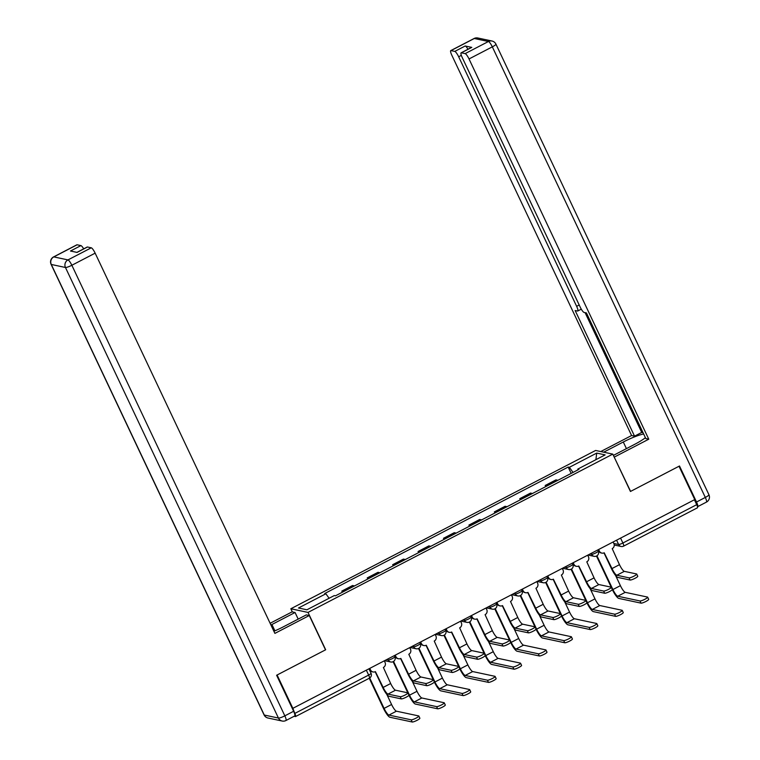 <?xml version="1.0" encoding="UTF-8"?>
<svg xmlns="http://www.w3.org/2000/svg" width="760" height="760" viewBox="0 0 760 760"><rect width="100%" height="100%" fill="white"/><g stroke="black" fill="none" stroke-linecap="round" stroke-linejoin="round"><path stroke-width="1.14" d="M292.334 611.914L290.842 608.76L308.019 612.417L612.788 454.119L630.439 491.473L679.012 466.25L694.764 499.576L292.856 708.329L277.106 675.003L325.669 649.771L308.019 612.417M612.788 454.119L595.612 450.462L290.842 608.76M294.101 716.281L295.393 716.556A3.762 0.798 -117.4 0 0 295.545 716.547A3.762 0.798 -117.4 0 0 294.813 713.422L368.647 675.07A3.762 0.636 -25.3 0 0 371.041 673.255L368.942 668.819M292.856 708.329L294.813 713.422M694.403 499.767L696.72 504.668A3.762 0.798 62.6 0 1 697.452 507.794L623.618 546.136A3.762 0.798 -117.4 0 0 622.886 543.01L696.72 504.668M557.821 480.32A8.645 1.843 -117.4 0 0 557.489 480.197L555.968 479.873L545.205 485.459L546.734 485.783A8.645 1.843 62.6 0 1 547.058 485.916M545.746 486.6L545.205 485.459M532.389 493.525A8.645 1.843 -117.4 0 0 532.067 493.401L530.537 493.078L519.783 498.664L521.312 498.987A8.645 1.843 62.6 0 1 521.635 499.12M520.325 499.804L519.783 498.664M506.967 506.739A8.645 1.843 -117.4 0 0 506.644 506.606L505.115 506.283L494.361 511.869L495.881 512.192A8.645 1.843 62.6 0 1 496.214 512.325M494.893 513.01L494.361 511.869M481.545 519.944A8.645 1.843 -117.4 0 0 481.213 519.811L479.693 519.489L468.93 525.075L470.459 525.397A8.645 1.843 62.6 0 1 470.791 525.531M469.471 526.214L468.93 525.075M456.123 533.149A8.645 1.843 -117.4 0 0 455.791 533.017L454.262 532.693L443.507 538.279L445.037 538.602A8.645 1.843 62.6 0 1 445.36 538.736M444.049 539.419L443.507 538.279M430.692 546.355A8.645 1.843 -117.4 0 0 430.369 546.221L428.839 545.899L418.085 551.484L419.615 551.808A8.645 1.843 62.6 0 1 419.938 551.94M418.627 552.625L418.085 551.484M405.27 559.559A8.645 1.843 -117.4 0 0 404.947 559.427L403.417 559.103L392.663 564.689L394.183 565.022A8.645 1.843 62.6 0 1 394.516 565.145M393.195 565.829L392.663 564.689M379.848 572.764A8.645 1.843 -117.4 0 0 379.515 572.641L377.995 572.308L367.232 577.894L368.762 578.227A8.645 1.843 62.6 0 1 369.094 578.35M367.773 579.034L367.232 577.894M354.426 585.969A8.645 1.843 -117.4 0 0 354.094 585.846L352.564 585.514L341.81 591.109L343.339 591.432A8.645 1.843 62.6 0 1 343.662 591.556M342.351 592.239L341.81 591.109M573.049 472.406L569.354 467.315L596.733 453.093L605.14 454.879L577.761 469.101L577.913 469.889M569.354 467.315L568.176 467.058L324.691 593.531L325.869 593.778L298.481 608L306.897 609.795L334.276 595.574L335.454 595.821L578.939 469.357L577.761 469.101M571.168 473.385L568.176 467.058M325.869 593.778L329.108 598.253M596.733 453.093L595.887 459.686M636.728 574.056L637.764 576.241A4.322 0.731 154.7 0 1 634.591 578.54A4.322 0.731 154.7 0 1 630.106 580.032L629.071 577.856A4.322 0.731 -25.3 0 0 633.555 576.365A4.322 0.731 -25.3 0 0 636.728 574.056A4.322 0.731 -25.3 0 0 636.576 573.961L624.331 571.349A7.049 1.501 62.6 0 1 619.486 564.67L612.208 548.635A3.762 3.619 102 0 0 613.88 543.59L613.13 541.984M603.991 552.89L611.334 568.423A9.49 2.023 -117.4 0 0 617.861 577.419L630.106 580.032M598.623 549.518L599.383 551.123A3.762 3.619 102 0 0 601.853 553.109L601.207 552.966A3.762 3.619 -78 0 1 598.728 550.981L598.149 549.765M601.853 553.109A3.762 3.619 102 0 0 604.219 552.776L611.99 568.565A7.049 1.501 62.6 0 0 616.835 575.244L629.071 577.856M647.663 597.179L648.688 599.355A4.322 0.731 154.7 0 1 645.515 601.654A4.322 0.731 154.7 0 1 641.031 603.145L640.005 600.97A4.322 0.731 -25.3 0 0 644.489 599.478A4.322 0.731 -25.3 0 0 647.663 597.179A4.322 0.731 -25.3 0 0 647.501 597.075L625.242 592.334A7.049 1.501 62.6 0 1 620.397 585.656L615.572 575.443M640.005 600.97L617.747 596.23A7.049 1.501 62.6 0 1 612.902 589.551L596.952 555.797M596.486 556.054L611.202 587.186M612.332 589.579A9.49 2.023 -117.4 0 0 618.783 598.405L641.031 603.145M611.306 587.261L612.341 589.447A4.322 0.731 154.7 0 1 609.168 591.745A4.322 0.731 154.7 0 1 604.675 593.237L603.649 591.061A4.322 0.731 -25.3 0 0 608.133 589.57A4.322 0.731 -25.3 0 0 611.306 587.261A4.322 0.731 -25.3 0 0 611.144 587.167L598.908 584.554A7.049 1.501 62.6 0 1 594.063 577.875L586.786 561.839A3.762 3.619 102 0 0 588.458 556.795L587.698 555.189M578.569 566.096L585.913 581.628A9.49 2.023 -117.4 0 0 592.439 590.634L604.675 593.237M573.192 562.723L573.952 564.328A3.762 3.619 102 0 0 576.431 566.314L575.776 566.172A3.762 3.619 -78 0 1 573.306 564.186L572.726 562.97M576.431 566.314A3.762 3.619 102 0 0 578.797 565.981L586.568 581.77A7.049 1.501 62.6 0 0 591.413 588.449L603.649 591.061M585.884 600.476L586.91 602.651A4.322 0.731 154.7 0 1 583.737 604.95A4.322 0.731 154.7 0 1 579.253 606.442L578.227 604.267A4.322 0.731 -25.3 0 0 582.711 602.775A4.322 0.731 -25.3 0 0 585.884 600.476A4.322 0.731 -25.3 0 0 585.722 600.371L573.486 597.769A7.049 1.501 62.6 0 1 568.632 591.081L561.355 575.044A3.762 3.619 102 0 0 563.036 570L562.276 568.394M553.147 579.3L560.49 594.842A9.49 2.023 -117.4 0 0 567.017 603.839L579.253 606.442M547.77 575.928L548.53 577.533A3.762 3.619 102 0 0 551.01 579.519L550.354 579.376A3.762 3.619 -78 0 1 547.884 577.391L547.304 576.175M551.01 579.519A3.762 3.619 102 0 0 553.375 579.186L561.136 594.975A7.049 1.501 62.6 0 0 565.981 601.654L578.227 604.267M603.697 452.181L623.295 441.997A21.147 3.572 -25.3 0 1 643.635 433.96M613.386 455.401L634.562 444.401A21.147 3.572 -25.3 0 0 645.401 437.703M697.49 506.72A5.643 1.206 -117.4 0 0 697.614 506.692A5.643 1.206 -117.4 0 0 696.521 502.008L679.497 465.994L630.6 491.387L614.146 457.007M614.375 457.055L648.764 439.195L645.81 438.558L586.425 312.93L584.069 312.436A5.643 1.206 -117.4 0 1 580.193 307.087L462.222 57.513A5.643 1.206 -117.4 0 1 461.12 52.82L471.551 47.405A5.643 1.206 62.6 0 1 471.779 47.386L465.215 45.989A5.643 1.206 62.6 0 1 467.998 49.258M585.096 312.654L641.716 432.43L643.045 432.715M641.716 432.43L634.543 436.164L631.588 435.527L451.858 55.299A5.643 1.206 -117.4 0 1 450.756 50.616A5.643 1.206 -117.4 0 1 450.984 50.597L454.784 51.404L465.215 45.989M600.742 451.554L631.588 435.527M648.764 439.195L469.024 58.957A5.643 1.206 -117.4 0 0 465.148 53.618L461.349 52.801A5.643 1.206 -117.4 0 0 461.12 52.82M461.339 55.366L458.66 56.753L576.64 306.327A5.643 1.206 -117.4 0 1 577.733 311.011A5.643 1.206 -117.4 0 1 577.514 311.04L575.158 310.536L634.543 436.164M458.66 56.753A5.643 1.206 -117.4 0 0 454.784 51.404M273.885 631.256A21.147 3.572 -25.3 0 0 283.185 626.914L306.327 614.887L309.282 615.524L274.892 633.384L95.152 253.156L71.848 265.259L284.838 715.844L293.635 711.265L276.611 675.25L325.508 649.857L309.282 615.524M274.901 630.828L271.918 624.511A21.147 3.572 -25.3 0 0 270.94 625.024M271.918 624.511L295.06 612.494L292.106 611.866L270.113 623.285M298.195 619.115L295.06 612.494M77.111 244.786L53.808 256.899A5.643 1.206 -117.4 0 0 53.58 256.918L76.883 244.805A5.643 1.206 62.6 0 1 77.111 244.786L80.912 245.603A5.643 1.206 62.6 0 1 83.695 248.862M76.912 252.387L87.248 247.019A5.643 1.206 62.6 0 1 87.476 247L91.276 247.808A5.643 1.206 62.6 0 1 95.152 253.156M80.912 245.603L70.49 251.019L77.045 252.415L87.476 247M293.635 711.265A5.643 1.206 62.6 0 1 294.738 715.948L285.931 720.528A5.643 1.206 -117.4 0 0 284.838 715.844A5.643 0.95 154.7 0 1 278.445 718.058L65.455 267.482L51.291 264.461L264.28 715.036L278.445 718.058A5.643 5.425 -78 0 0 282.159 721.031A5.643 5.643 0 0 0 285.931 720.528M622.231 610.385L623.267 612.56A4.322 0.731 154.7 0 1 620.093 614.859A4.322 0.731 154.7 0 1 615.609 616.35L614.574 614.175A4.322 0.731 -25.3 0 0 619.058 612.683A4.322 0.731 -25.3 0 0 622.231 610.385A4.322 0.731 -25.3 0 0 622.069 610.28L599.82 605.539A7.049 1.501 62.6 0 1 594.975 598.861L590.149 588.649M614.574 614.175L592.325 609.434A7.049 1.501 62.6 0 1 587.48 602.756L571.529 569.003M571.064 569.259L585.779 600.39M586.91 602.784A9.49 2.023 -117.4 0 0 593.351 611.61L615.609 616.35M596.809 623.589L597.835 625.765A4.322 0.731 154.7 0 1 594.662 628.064A4.322 0.731 154.7 0 1 590.178 629.556L589.152 627.38A4.322 0.731 -25.3 0 0 593.636 625.889A4.322 0.731 -25.3 0 0 596.809 623.589A4.322 0.731 -25.3 0 0 596.647 623.485L574.399 618.744A7.049 1.501 62.6 0 1 569.553 612.066L564.727 601.853M589.152 627.38L566.903 622.639A7.049 1.501 62.6 0 1 562.058 615.961L546.098 582.207M545.642 582.464L560.348 613.595M561.488 615.989A9.49 2.023 -117.4 0 0 567.929 624.815L590.178 629.556M560.462 613.681L561.488 615.856A4.322 0.731 154.7 0 1 558.315 618.156A4.322 0.731 154.7 0 1 553.831 619.647L552.805 617.471A4.322 0.731 -25.3 0 0 557.289 615.98A4.322 0.731 -25.3 0 0 560.462 613.681A4.322 0.731 -25.3 0 0 560.3 613.577L548.055 610.973A7.049 1.501 62.6 0 1 543.21 604.285L535.933 588.25A3.762 3.619 102 0 0 537.614 583.205L536.855 581.6M527.716 592.505L535.068 608.047A9.49 2.023 -117.4 0 0 541.595 617.044L553.831 619.647M522.348 589.133L523.108 590.739A3.762 3.619 102 0 0 525.578 592.724L524.932 592.582A3.762 3.619 -78 0 1 522.452 590.606L521.873 589.38M525.578 592.724A3.762 3.619 102 0 0 527.953 592.401L535.714 608.181A7.049 1.501 62.6 0 0 540.559 614.869L552.805 617.471M535.031 626.886L536.066 629.061A4.322 0.731 154.7 0 1 532.893 631.361A4.322 0.731 154.7 0 1 528.409 632.852L527.373 630.676A4.322 0.731 -25.3 0 0 531.857 629.185A4.322 0.731 -25.3 0 0 535.031 626.886A4.322 0.731 -25.3 0 0 534.869 626.781L522.633 624.178A7.049 1.501 62.6 0 1 517.788 617.49L510.511 601.454A3.762 3.619 102 0 0 512.183 596.41L511.433 594.804M502.293 605.711L509.637 621.253A9.49 2.023 -117.4 0 0 516.163 630.249L528.409 632.852M496.926 602.338L497.676 603.943A3.762 3.619 102 0 0 500.156 605.929L499.51 605.786A3.762 3.619 -78 0 1 497.031 603.811L496.451 602.585M500.156 605.929A3.762 3.619 102 0 0 502.522 605.606L510.292 621.385A7.049 1.501 62.6 0 0 515.137 628.073L527.373 630.676M509.608 640.091L510.634 642.267A4.322 0.731 154.7 0 1 507.461 644.575A4.322 0.731 154.7 0 1 502.978 646.057L501.951 643.881A4.322 0.731 -25.3 0 0 506.435 642.39A4.322 0.731 -25.3 0 0 509.608 640.091A4.322 0.731 -25.3 0 0 509.447 639.986L497.211 637.383A7.049 1.501 62.6 0 1 492.366 630.695L485.089 614.659A3.762 3.619 102 0 0 486.761 609.615L486.001 608.01M476.872 618.915L484.215 634.457A9.49 2.023 -117.4 0 0 490.742 643.454L502.978 646.057M471.494 615.543L472.255 617.149A3.762 3.619 102 0 0 474.734 619.134L474.078 619.001A3.762 3.619 -78 0 1 471.608 617.015L471.029 615.79M474.734 619.134A3.762 3.619 102 0 0 477.099 618.811L484.87 634.591A7.049 1.501 62.6 0 0 489.715 641.278L501.951 643.881M571.387 636.794L572.413 638.97A4.322 0.731 154.7 0 1 569.24 641.278A4.322 0.731 154.7 0 1 564.756 642.76L563.73 640.585A4.322 0.731 -25.3 0 0 568.214 639.093A4.322 0.731 -25.3 0 0 571.387 636.794A4.322 0.731 -25.3 0 0 571.225 636.69L548.976 631.95A7.049 1.501 62.6 0 1 544.131 625.271L539.296 615.058M563.73 640.585L541.481 635.844A7.049 1.501 62.6 0 1 536.626 629.166L520.676 595.413M520.211 595.669L534.926 626.8M536.056 629.194A9.49 2.023 -117.4 0 0 542.507 638.02L564.756 642.76M545.965 650L546.991 652.175A4.322 0.731 154.7 0 1 543.818 654.483A4.322 0.731 154.7 0 1 539.334 655.975L538.298 653.79A4.322 0.731 -25.3 0 0 542.792 652.298A4.322 0.731 -25.3 0 0 545.965 650A4.322 0.731 -25.3 0 0 545.803 649.895L523.545 645.154A7.049 1.501 62.6 0 1 518.7 638.476L513.874 628.264M538.298 653.79L516.049 649.049A7.049 1.501 62.6 0 1 511.204 642.371L495.254 608.617M494.788 608.874L509.504 640.005M510.634 642.399A9.49 2.023 -117.4 0 0 517.085 651.225L539.334 655.975M520.533 663.204L521.569 665.38A4.322 0.731 154.7 0 1 518.396 667.688A4.322 0.731 154.7 0 1 513.912 669.18L512.876 666.995A4.322 0.731 -25.3 0 0 517.361 665.503A4.322 0.731 -25.3 0 0 520.533 663.204A4.322 0.731 -25.3 0 0 520.372 663.109L498.123 658.359A7.049 1.501 62.6 0 1 493.278 651.681L488.452 641.468M512.876 666.995L490.627 662.255A7.049 1.501 62.6 0 1 485.783 655.576L469.822 621.822M469.366 622.088L484.082 653.211M485.212 655.605A9.49 2.023 -117.4 0 0 491.653 664.43L513.912 669.18M484.186 653.296L485.212 655.471A4.322 0.731 154.7 0 1 482.039 657.78A4.322 0.731 154.7 0 1 477.555 659.271L476.529 657.086A4.322 0.731 -25.3 0 0 481.013 655.595A4.322 0.731 -25.3 0 0 484.186 653.296A4.322 0.731 -25.3 0 0 484.025 653.192L471.789 650.588A7.049 1.501 62.6 0 1 466.934 643.91L459.658 627.864A3.762 3.619 102 0 0 461.339 622.82L460.579 621.214M451.449 632.12L458.793 647.663A9.49 2.023 -117.4 0 0 465.32 656.659L477.555 659.271M446.072 628.757L446.832 630.353A3.762 3.619 102 0 0 449.312 632.339L448.656 632.206A3.762 3.619 -78 0 1 446.177 630.22L445.607 628.995M449.312 632.339A3.762 3.619 102 0 0 451.677 632.016L459.439 647.795A7.049 1.501 62.6 0 0 464.284 654.483L476.529 657.086M495.111 676.409L496.137 678.585A4.322 0.731 154.7 0 1 492.964 680.894A4.322 0.731 154.7 0 1 488.481 682.385L487.454 680.209A4.322 0.731 -25.3 0 0 491.939 678.718A4.322 0.731 -25.3 0 0 495.111 676.409A4.322 0.731 -25.3 0 0 494.95 676.314L472.701 671.564A7.049 1.501 62.6 0 1 467.856 664.886L463.03 654.673M487.454 680.209L465.205 675.459A7.049 1.501 62.6 0 1 460.36 668.781L444.401 635.028M443.945 635.293L458.651 666.415M459.791 668.819A9.49 2.023 -117.4 0 0 466.231 677.644L488.481 682.385M458.764 666.501L459.791 668.676A4.322 0.731 154.7 0 1 456.617 670.985A4.322 0.731 154.7 0 1 452.133 672.476L451.108 670.292A4.322 0.731 -25.3 0 0 455.591 668.8A4.322 0.731 -25.3 0 0 458.764 666.501A4.322 0.731 -25.3 0 0 458.603 666.406L446.358 663.793A7.049 1.501 62.6 0 1 441.512 657.115L434.235 641.069A3.762 3.619 102 0 0 435.917 636.025L435.157 634.429M426.018 645.325L433.371 660.867A9.49 2.023 -117.4 0 0 439.888 669.864L452.133 672.476M420.651 641.962L421.41 643.558A3.762 3.619 102 0 0 423.88 645.544L423.234 645.411A3.762 3.619 -78 0 1 420.755 643.425L420.175 642.2M423.88 645.544A3.762 3.619 102 0 0 426.246 645.221L434.017 661.01A7.049 1.501 62.6 0 0 438.862 667.688L451.108 670.292M469.69 689.614L470.715 691.79A4.322 0.731 154.7 0 1 467.542 694.098A4.322 0.731 154.7 0 1 463.058 695.59L462.033 693.414A4.322 0.731 -25.3 0 0 466.516 691.923A4.322 0.731 -25.3 0 0 469.69 689.614A4.322 0.731 -25.3 0 0 469.528 689.519L447.279 684.779A7.049 1.501 62.6 0 1 442.424 678.091L437.599 667.878M462.033 693.414L439.774 688.664A7.049 1.501 62.6 0 1 434.929 681.986L418.978 648.232M418.513 648.498L433.228 679.62M434.359 682.024A9.49 2.023 -117.4 0 0 440.809 690.85L463.058 695.59M433.333 679.706L434.368 681.881A4.322 0.731 154.7 0 1 431.195 684.19A4.322 0.731 154.7 0 1 426.712 685.681L425.676 683.506A4.322 0.731 -25.3 0 0 430.16 682.014A4.322 0.731 -25.3 0 0 433.333 679.706A4.322 0.731 -25.3 0 0 433.171 679.611L420.935 676.998A7.049 1.501 62.6 0 1 416.09 670.32L408.813 654.274A3.762 3.619 102 0 0 410.485 649.23L409.726 647.634M400.596 658.531L407.94 674.072A9.49 2.023 -117.4 0 0 414.466 683.069L426.712 685.681M395.228 655.167L395.979 656.773A3.762 3.619 102 0 0 398.459 658.749L397.812 658.616A3.762 3.619 -78 0 1 395.333 656.63L394.753 655.405M398.459 658.749A3.762 3.619 102 0 0 400.824 658.426L408.595 674.215A7.049 1.501 62.6 0 0 413.44 680.894L425.676 683.506M444.258 702.819L445.293 704.995A4.322 0.731 154.7 0 1 442.12 707.303A4.322 0.731 154.7 0 1 437.637 708.795L436.601 706.619A4.322 0.731 -25.3 0 0 441.085 705.128A4.322 0.731 -25.3 0 0 444.258 702.819A4.322 0.731 -25.3 0 0 444.106 702.725L421.847 697.984A7.049 1.501 62.6 0 1 417.002 691.296L412.176 681.083M436.601 706.619L414.352 701.879A7.049 1.501 62.6 0 1 409.507 695.191L393.556 661.438M393.091 661.703L407.806 692.825M408.937 695.229A9.49 2.023 -117.4 0 0 415.387 704.054L437.637 708.795M407.911 692.911L408.937 695.086A4.322 0.731 154.7 0 1 405.764 697.395A4.322 0.731 154.7 0 1 401.28 698.886L400.254 696.711A4.322 0.731 -25.3 0 0 404.738 695.219A4.322 0.731 -25.3 0 0 407.911 692.911A4.322 0.731 -25.3 0 0 407.749 692.816L395.513 690.203A7.049 1.501 62.6 0 1 390.668 683.525L383.391 667.48A3.762 3.619 102 0 0 385.063 662.444L384.303 660.839M375.174 671.745L382.517 687.278A9.49 2.023 -117.4 0 0 389.044 696.274L401.28 698.886M369.797 668.372L370.557 669.978A3.762 3.619 102 0 0 373.036 671.954L372.381 671.821A3.762 3.619 -78 0 1 369.911 669.836L369.331 668.619M373.036 671.954A3.762 3.619 102 0 0 375.402 671.631L383.163 687.42A7.049 1.501 62.6 0 0 388.018 694.098L400.254 696.711M418.836 716.024L419.872 718.209A4.322 0.731 154.7 0 1 416.698 720.508A4.322 0.731 154.7 0 1 412.205 722L411.179 719.825A4.322 0.731 -25.3 0 0 415.663 718.333A4.322 0.731 -25.3 0 0 418.836 716.024A4.322 0.731 -25.3 0 0 418.674 715.929L396.425 711.189A7.049 1.501 62.6 0 1 391.58 704.501L386.755 694.288M411.179 719.825L388.93 715.084A7.049 1.501 62.6 0 1 384.085 708.396L369.712 677.996M369.255 678.262L383.43 708.263A9.49 2.023 -117.4 0 0 389.956 717.26L412.205 722M386.593 659.651L388.227 659.994A3.762 0.636 -25.3 0 0 392.483 658.521A3.762 0.636 -25.3 0 0 394.887 656.697L394.373 655.614M412.015 646.447L413.649 646.788A3.762 0.636 -25.3 0 0 417.905 645.306A3.762 0.636 -25.3 0 0 420.308 643.492L419.795 642.399M437.447 633.241L439.071 633.583A3.762 0.636 -25.3 0 0 443.337 632.101A3.762 0.636 -25.3 0 0 445.73 630.287L445.217 629.194M462.868 620.027L464.493 620.378A3.762 0.636 -25.3 0 0 468.758 618.896A3.762 0.636 -25.3 0 0 471.152 617.082L470.639 615.989M488.291 606.822L489.925 607.173A3.762 0.636 -25.3 0 0 494.181 605.692A3.762 0.636 -25.3 0 0 496.584 603.877L496.071 602.784M513.712 593.617L515.346 593.968A3.762 0.636 -25.3 0 0 519.612 592.486A3.762 0.636 -25.3 0 0 522.006 590.663L521.493 589.579M539.144 580.412L540.769 580.764A3.762 0.636 -25.3 0 0 545.034 579.281A3.762 0.636 -25.3 0 0 547.428 577.457L546.915 576.375M564.566 567.207L566.2 567.558A3.762 0.636 -25.3 0 0 570.456 566.077A3.762 0.636 -25.3 0 0 572.85 564.253L572.337 563.169M589.988 554.002L591.622 554.353A3.762 0.636 -25.3 0 0 595.878 552.871A3.762 0.636 -25.3 0 0 598.281 551.047L597.769 549.964M613.833 543.466L618.63 544.492A3.762 0.636 -25.3 0 0 622.886 543.01L620.578 538.118M616.588 540.189L618.63 544.492A3.762 3.619 -78 0 0 621.1 546.478A3.762 3.762 0 0 0 623.618 546.136A3.762 0.798 -117.4 0 1 623.475 546.155A3.762 3.619 -78 0 1 621.1 546.478L614.241 545.015M387.771 659.034L388.227 659.994A3.762 3.619 102 0 0 390.697 661.979A3.762 3.762 0 0 0 394.887 656.697M413.193 645.829L413.649 646.788A3.762 3.619 102 0 0 416.128 648.774A3.762 3.762 0 0 0 420.308 643.492M438.615 632.624L439.071 633.583A3.762 3.619 102 0 0 441.55 635.569A3.762 3.762 0 0 0 445.73 630.287M464.046 619.419L464.493 620.378A3.762 3.619 102 0 0 466.972 622.364A3.762 3.762 0 0 0 471.152 617.082M489.469 606.214L489.925 607.173A3.762 3.619 102 0 0 492.394 609.159A3.762 3.762 0 0 0 496.584 603.877M514.89 593.009L515.346 593.968A3.762 3.619 102 0 0 517.826 595.954A3.762 3.762 0 0 0 522.006 590.663M540.322 579.804L540.769 580.764A3.762 3.619 102 0 0 543.248 582.749A3.762 3.762 0 0 0 547.428 577.457M565.744 566.599L566.2 567.558A3.762 3.619 102 0 0 568.67 569.544A3.762 3.762 0 0 0 572.85 564.253M591.166 553.394L591.622 554.353A3.762 3.619 102 0 0 594.092 556.329A3.762 3.762 0 0 0 598.281 551.047M368.762 578.227L379.515 572.641M394.183 565.022L404.947 559.427M419.615 551.808L430.369 546.221M445.037 538.602L455.791 533.017M470.459 525.397L481.213 519.811M495.881 512.192L506.644 506.606M521.312 498.987L532.067 493.401M546.734 485.783L557.489 480.197M343.339 591.432L354.094 585.846M366.329 670.178L368.647 675.07A3.762 0.798 -117.4 0 1 369.379 678.195A3.762 3.762 0 0 0 371.041 673.255M369.227 678.205A3.762 0.798 -117.4 0 0 369.379 678.195L295.545 716.547M619.486 564.67L611.99 568.565M599.383 551.123L598.728 550.981M624.331 571.349L616.835 575.244M612.902 589.551L620.397 585.656M617.747 596.23L625.242 592.334M594.063 577.875L586.568 581.77M573.952 564.328L573.306 564.186M598.908 584.554L591.413 588.449M568.632 591.081L561.136 594.975M548.53 577.533L547.884 577.391M573.486 597.769L565.981 601.654M471.779 47.386L461.349 52.801M465.148 53.618L488.452 41.505L474.287 38.494L450.984 50.597M696.521 502.008L705.318 497.439L492.328 46.854L469.024 58.957M576.64 306.327L579.206 304.998M626.43 448.628L623.295 441.997M488.452 41.505A5.643 1.206 62.6 0 1 492.328 46.854A5.643 0.95 154.7 0 0 495.928 44.127A5.643 5.643 0 0 0 492.005 41.021A5.643 5.425 102 0 0 488.452 41.505M474.287 38.494A5.643 5.425 -78 0 1 477.84 38A5.643 5.643 0 0 0 474.069 38.513A5.643 1.206 62.6 0 1 474.287 38.494M495.928 44.127L708.918 494.703A5.643 0.95 154.7 0 1 705.318 497.439A5.643 1.206 62.6 0 1 706.42 502.122L697.614 506.692M53.58 256.918A5.643 5.643 0 0 0 51.081 264.328A5.643 0.95 154.7 0 0 51.291 264.461A5.643 5.425 -78 0 1 53.808 256.899L67.972 259.91L91.276 247.808M67.972 259.91A5.643 5.425 102 0 0 65.455 267.482A5.643 0.95 154.7 0 0 71.848 265.259A5.643 1.206 -117.4 0 0 67.972 259.91M267.995 718.019A5.643 5.425 102 0 1 264.28 715.036A5.643 0.95 154.7 0 1 264.072 714.913A5.643 5.643 0 0 0 267.995 718.019L282.159 721.031M587.48 602.756L594.975 598.861M592.325 609.434L599.82 605.539M562.058 615.961L569.553 612.066M566.903 622.639L574.399 618.744M543.21 604.285L535.714 608.181M523.108 590.739L522.452 590.606M548.055 610.973L540.559 614.869M517.788 617.49L510.292 621.385M497.676 603.943L497.031 603.811M522.633 624.178L515.137 628.073M492.366 630.695L484.87 634.591M472.255 617.149L471.608 617.015M497.211 637.383L489.715 641.278M536.626 629.166L544.131 625.271M541.481 635.844L548.976 631.95M511.204 642.371L518.7 638.476M516.049 649.049L523.545 645.154M485.783 655.576L493.278 651.681M490.627 662.255L498.123 658.359M466.934 643.91L459.439 647.795M446.832 630.353L446.177 630.22M471.789 650.588L464.284 654.483M460.36 668.781L467.856 664.886M465.205 675.459L472.701 671.564M441.512 657.115L434.017 661.01M421.41 643.558L420.755 643.425M446.358 663.793L438.862 667.688M434.929 681.986L442.424 678.091M439.774 688.664L447.279 684.779M416.09 670.32L408.595 674.215M395.979 656.773L395.333 656.63M420.935 676.998L413.44 680.894M409.507 695.191L417.002 691.296M414.352 701.879L421.847 697.984M390.668 683.525L383.163 687.42M370.557 669.978L369.911 669.836M395.513 690.203L388.018 694.098M384.085 708.396L391.58 704.501M388.93 715.084L396.425 711.189M588.003 555.038L594.092 556.329M562.581 568.242L568.67 569.544M537.149 581.447L543.248 582.749M511.727 594.653L517.826 595.954M486.305 607.857L492.394 609.159M460.883 621.062L466.972 622.364M435.452 634.267L441.55 635.569M410.029 647.472L416.128 648.774M384.608 660.678L390.697 661.979M492.005 41.021L477.84 38M474.069 38.513L450.756 50.616M706.42 502.122A5.643 5.643 0 0 0 708.918 494.703M577.733 311.011L581.295 309.168M51.081 264.328L264.072 714.913"/></g></svg>
